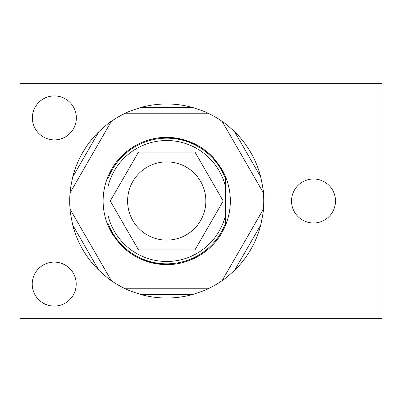 <?xml version="1.0" encoding="UTF-8"?>
<svg xmlns="http://www.w3.org/2000/svg" width="402" height="402" viewBox="0 0 402 402"><rect width="100%" height="100%" fill="white"/><g stroke="black" fill="none" stroke-linecap="round" stroke-linejoin="round"><path stroke-width="0.6" d="M70.048 209.12L111.354 280.666A97.023 97.023 0 0 0 125.419 288.792L208.035 288.792A97.023 97.023 0 0 0 222.105 280.666L263.411 209.12A97.023 97.023 0 0 0 263.411 192.88L222.105 121.334A97.023 97.023 0 0 0 208.035 113.208L125.419 113.208A97.023 97.023 0 0 0 111.354 121.334L70.048 192.88A97.023 97.023 0 0 0 70.048 209.12A97.023 97.023 0 0 1 69.707 201A97.023 97.023 0 0 0 70.048 209.12C69.822 210.035 70.717 215.341 72.732 225.04A97.023 97.023 0 0 0 98.912 270.385C106.103 276.822 110.248 280.249 111.354 280.666A97.023 97.023 0 0 0 125.419 288.792C127.374 289.937 132.419 291.817 140.549 294.425A97.023 97.023 0 0 0 192.91 294.425C202.116 291.405 207.156 289.525 208.035 288.792A97.023 97.023 0 0 0 222.105 280.666C223.004 280.41 227.155 276.983 234.547 270.385A97.023 97.023 0 0 0 260.727 225.04C262.707 215.588 263.601 210.281 263.411 209.12A97.023 97.023 0 0 0 263.411 192.88A97.023 97.023 0 0 1 263.752 201A97.023 97.023 0 0 0 263.411 192.88C263.637 191.965 262.742 186.659 260.727 176.96A97.023 97.023 0 0 0 234.547 131.615C227.356 125.178 223.205 121.746 222.105 121.334A97.023 97.023 0 0 0 208.035 113.208C206.085 112.063 201.045 110.183 192.91 107.575A97.023 97.023 0 0 0 140.549 107.575C131.348 110.595 126.303 112.475 125.419 113.208A97.023 97.023 0 0 0 111.354 121.334C110.45 121.59 106.304 125.022 98.912 131.615A97.023 97.023 0 0 0 72.732 176.96C70.752 186.407 69.858 191.714 70.048 192.88A97.023 97.023 0 0 0 70.048 209.12C69.822 210.035 70.717 215.341 72.732 225.04L98.912 270.385A97.023 97.023 0 0 1 72.732 225.04L98.912 270.385C106.103 276.822 110.248 280.249 111.354 280.666L70.048 209.12M225.411 176.478C213.693 151.644 194.131 138.615 166.73 137.389C141.645 137.082 117.384 153.212 108.037 176.503L108.048 223.447A62.828 62.828 0 0 0 225.411 223.447A62.828 62.828 0 0 1 108.048 223.447L108.048 225.522C119.766 250.356 139.328 263.385 166.73 264.611A63.611 63.611 0 0 0 197.437 256.712A63.611 63.611 0 0 1 166.73 264.611C191.814 264.918 216.075 248.788 225.421 225.497L225.411 215.643A60.481 60.481 0 0 1 108.048 215.643L108.048 186.357A60.481 60.481 0 0 1 225.411 186.357L225.411 178.553A62.828 62.828 0 0 0 108.048 178.553A62.828 62.828 0 0 1 225.411 178.553L225.411 176.478C213.693 151.644 194.131 138.615 166.73 137.389A63.611 63.611 0 0 0 136.022 145.288A63.611 63.611 0 0 1 187.121 140.745M187.679 140.936A63.611 63.611 0 0 1 197.412 145.278M206.291 151.187A63.611 63.611 0 0 1 214.055 158.494M220.487 166.991A63.611 63.611 0 0 1 220.512 234.969A63.611 63.611 0 0 0 225.411 176.448A63.611 63.611 0 0 1 225.411 225.552M214.08 243.481A63.611 63.611 0 0 1 206.316 250.793A63.611 63.611 0 0 0 214.08 243.481M204.427 252.24A63.611 63.611 0 0 1 197.895 256.456A63.611 63.611 0 0 0 204.427 252.24M108.048 225.522C119.766 250.356 139.328 263.385 166.73 264.611A63.611 63.611 0 0 1 146.333 261.255M145.78 261.064A63.611 63.611 0 0 1 136.042 256.722M127.168 250.813A63.611 63.611 0 0 1 119.404 243.506M112.972 235.009A63.611 63.611 0 0 1 112.947 167.031A63.611 63.611 0 0 0 108.048 225.552A63.611 63.611 0 0 1 108.048 176.448M119.379 158.519A63.611 63.611 0 0 1 127.143 151.207A63.611 63.611 0 0 0 119.379 158.519M129.032 149.76A63.611 63.611 0 0 1 135.564 145.544A63.611 63.611 0 0 0 129.032 149.76M70.064 192.704A97.023 97.023 0 0 1 70.109 192.201A97.023 97.023 0 0 0 70.064 192.704M70.179 191.432A97.023 97.023 0 0 1 70.285 190.442A97.023 97.023 0 0 0 70.179 191.432M263.395 209.296A97.023 97.023 0 0 1 263.35 209.799A97.023 97.023 0 0 0 263.395 209.296M263.28 210.568A97.023 97.023 0 0 1 263.174 211.558A97.023 97.023 0 0 0 263.28 210.568M192.91 294.425A97.023 97.023 0 0 1 140.549 294.425L192.91 294.425C202.116 291.405 207.156 289.525 208.035 288.792L125.419 288.792C127.374 289.937 132.419 291.817 140.549 294.425L192.91 294.425M260.727 225.04A97.023 97.023 0 0 1 234.547 270.385L260.727 225.04C262.707 215.588 263.601 210.281 263.411 209.12L222.105 280.666C223.004 280.41 227.155 276.983 234.547 270.385L260.727 225.04M234.547 131.615A97.023 97.023 0 0 1 260.727 176.96L234.547 131.615C227.356 125.178 223.205 121.746 222.105 121.334L263.411 192.88C263.637 191.965 262.742 186.659 260.727 176.96L234.547 131.615M140.549 107.575A97.023 97.023 0 0 1 192.91 107.575L140.549 107.575C131.348 110.595 126.303 112.475 125.419 113.208L208.035 113.208C206.085 112.063 201.045 110.183 192.91 107.575L140.549 107.575M72.732 176.96A97.023 97.023 0 0 1 98.912 131.615L72.732 176.96C70.752 186.407 69.858 191.714 70.048 192.88L111.354 121.334C110.45 121.59 106.304 125.022 98.912 131.615L72.732 176.96M166.73 137.389C141.645 137.082 117.384 153.212 108.037 176.503L108.048 186.357L108.037 176.503M225.411 186.357A60.481 60.481 0 0 0 108.048 186.357L108.048 215.643A60.481 60.481 0 0 0 225.411 215.643L225.411 186.357M225.421 225.497L225.411 223.447L225.421 225.497C216.075 248.788 191.814 264.918 166.73 264.611M127.605 201A39.12 39.12 0 0 0 166.73 240.12A39.12 39.12 0 0 0 205.849 201A39.12 39.12 0 0 0 166.73 161.88A39.12 39.12 0 0 0 127.605 201A39.12 39.12 0 0 0 166.73 240.12A39.12 39.12 0 0 0 205.849 201L223.195 201L194.965 249.903L138.494 249.903L110.264 201L138.494 152.097L194.965 152.097L223.195 201L194.965 249.903L138.494 249.903L110.264 201L127.605 201L110.264 201L138.494 152.097L194.965 152.097L223.195 201L205.849 201A39.12 39.12 0 0 0 166.73 161.88A39.12 39.12 0 0 0 127.605 201M20.1 318.364L381.9 318.364L381.9 83.636L20.1 83.636L381.9 83.636L381.9 318.364L20.1 318.364L20.1 83.636L20.1 318.364M32.225 284.093A21.984 21.984 0 0 1 54.215 262.109A21.984 21.984 0 0 1 76.199 284.093A21.984 21.984 0 0 1 54.215 306.083A21.984 21.984 0 0 1 32.225 284.093A21.984 21.984 0 0 0 54.215 306.083A21.984 21.984 0 0 0 76.199 284.093A21.984 21.984 0 0 0 54.215 262.109A21.984 21.984 0 0 0 32.225 284.093M32.386 117.907A21.984 21.984 0 0 1 54.37 95.917A21.984 21.984 0 0 1 76.36 117.907A21.984 21.984 0 0 1 54.37 139.891A21.984 21.984 0 0 1 32.386 117.907A21.984 21.984 0 0 0 54.37 139.891A21.984 21.984 0 0 0 76.36 117.907A21.984 21.984 0 0 0 54.37 95.917A21.984 21.984 0 0 0 32.386 117.907M291.53 201A21.984 21.984 0 0 1 313.515 179.016A21.984 21.984 0 0 1 335.499 201A21.984 21.984 0 0 1 313.515 222.984A21.984 21.984 0 0 1 291.53 201A21.984 21.984 0 0 0 313.515 222.984A21.984 21.984 0 0 0 335.499 201A21.984 21.984 0 0 0 313.515 179.016A21.984 21.984 0 0 0 291.53 201"/></g></svg>
